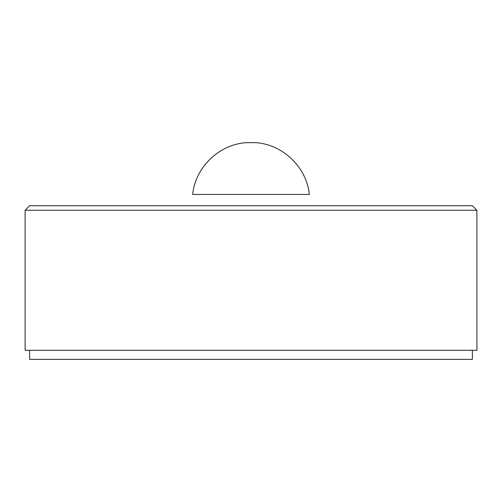 <?xml version="1.0" encoding="UTF-8"?>
<svg xmlns="http://www.w3.org/2000/svg" width="502" height="502" viewBox="0 0 502 502"><rect width="100%" height="100%" fill="white"/><g stroke="black" fill="none" stroke-linecap="round" stroke-linejoin="round"><path stroke-width="0.75" d="M251 194.437L309.339 194.437C306.697 167.241 282.795 144.243 255.518 142.656L246.482 142.656C219.205 144.243 195.303 167.241 192.661 194.437L251 194.437M476.9 350.308L25.1 350.308L476.9 350.308L476.9 210.25L25.1 210.25L25.1 350.308L25.1 210.25L29.618 205.732L472.382 205.732L476.9 210.25L25.1 210.25L29.618 205.732L472.382 205.732L476.9 210.25L476.9 350.308M29.618 350.308L29.618 359.344L29.618 350.308M472.382 359.344L472.382 350.308L472.382 359.344L29.618 359.344L472.382 359.344"/></g></svg>
